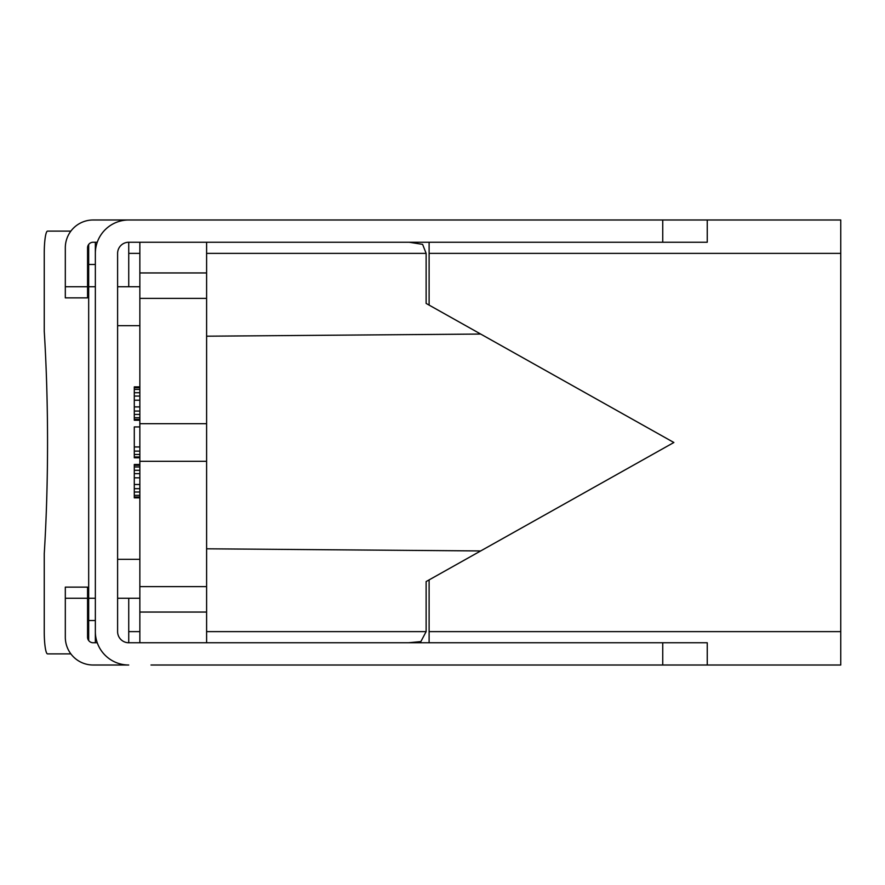 <?xml version="1.0" encoding="UTF-8"?>
<svg xmlns="http://www.w3.org/2000/svg" width="885" height="885" viewBox="0 0 885 885"><rect width="100%" height="100%" fill="white"/><g stroke="black" fill="none" stroke-linecap="round" stroke-linejoin="round"><path stroke-width="1.33" d="M139.852 253.364L128.734 253.364L128.734 242.247L662.743 242.247L662.743 219.989L840.75 219.989L840.75 665.011L150.981 665.011M662.743 219.989L128.734 219.989A33.376 33.376 0 0 0 95.348 253.364L95.348 264.493L88.677 264.493L88.677 244.47M97.261 242.247L93.124 242.247A5.564 5.564 0 0 0 87.56 247.811L87.56 297.869L65.313 297.869L65.313 247.811A27.811 27.811 0 0 1 93.124 219.989L128.734 219.989M128.734 598.26L128.734 631.636L139.852 631.636M662.743 665.011L662.743 642.753L128.734 642.753L128.734 631.636M128.734 253.364L128.734 286.74M480.688 550.946L206.603 548.8M206.603 336.2L480.688 334.054M373.481 665.011L195.485 665.011M65.313 598.26L65.313 587.131L87.56 587.131L87.56 598.26L65.313 598.26L65.313 637.189A27.811 27.811 0 0 0 93.124 665.011L128.734 665.011A33.376 33.376 0 0 1 95.348 631.636L95.348 642.753M97.261 642.753L93.124 642.753A5.564 5.564 0 0 1 87.56 637.189L87.56 598.26M662.743 642.753L707.248 642.753L707.248 665.011M662.743 242.247L707.248 242.247L707.248 219.989M117.605 253.364A11.129 11.129 0 0 1 128.734 242.247A11.129 11.129 0 0 0 117.605 253.364L117.605 631.636A11.129 11.129 0 0 0 128.734 642.753A11.129 11.129 0 0 1 117.605 631.636M95.348 253.364L95.348 631.636M206.603 631.636L426.127 631.636L426.127 581.567L673.872 442.5L426.127 303.433L426.127 253.364L206.603 253.364M406.857 665.011L409.213 665.011M426.127 631.636L420.862 641.592L408.461 642.753M409.135 242.247L422.61 244.36L426.127 253.364M409.158 219.989L406.857 219.989M429.114 242.247L429.114 305.104M429.114 579.896L429.114 642.753M70.877 231.118L47.547 231.118A22.247 3.297 -90 0 0 44.25 253.364L44.25 331.244A289.262 42.856 -90 0 1 44.25 553.756L44.25 631.636A22.247 3.297 -90 0 0 47.547 653.882L70.877 653.882M88.677 640.53L88.677 598.26L95.348 598.26M95.348 242.247L95.348 264.493M88.677 620.507L95.348 620.507M95.348 286.74L88.677 286.74L88.677 264.493M88.677 286.74L88.677 598.26M139.852 286.74L117.605 286.74M139.852 325.68L117.605 325.68M139.852 242.247L139.852 423.683L206.603 423.683L206.603 586.622L139.852 586.622L139.852 423.683M139.852 586.622L139.852 642.753M206.603 642.753L206.603 586.622M206.603 242.247L206.603 423.683M139.852 559.32L117.605 559.32M139.852 598.26L117.605 598.26M139.852 400.219L134.288 400.219L134.288 386.878L139.852 386.878M139.852 396.049L134.288 396.049M139.852 406.901L134.288 406.901L134.288 400.219M139.852 411.071L134.288 411.071L134.288 406.901M139.852 414.412L134.288 414.412L134.288 411.071M139.852 417.742L134.288 417.742L134.288 414.412M139.852 419.413L134.288 419.413L134.288 417.742M139.852 420.253L134.288 420.253L134.288 419.413M139.852 387.707L134.288 387.707M139.852 389.378L134.288 389.378M139.852 392.719L134.288 392.719M139.852 457.799L134.288 457.799L134.288 426.924L139.852 426.924M139.852 497.846L134.288 497.846L134.288 464.47L139.852 464.47M139.852 446.947L134.288 446.947M139.852 451.118L134.288 451.118M139.852 454.459L134.288 454.459M139.852 456.959L134.288 456.959M139.852 477.823L134.288 477.823M139.852 473.652L134.288 473.652M139.852 484.493L134.288 484.493M139.852 488.675L134.288 488.675M139.852 492.005L134.288 492.005M139.852 495.346L134.288 495.346M139.852 497.016L134.288 497.016M139.852 465.311L134.288 465.311M139.852 466.97L134.288 466.97M139.852 470.311L134.288 470.311M65.313 286.74L87.56 286.74M429.114 253.364L840.75 253.364M840.75 631.636L429.114 631.636M206.603 612.055L139.852 612.055M139.852 461.317L206.603 461.317M206.603 298.378L139.852 298.378M206.603 272.945L139.852 272.945"/></g></svg>

